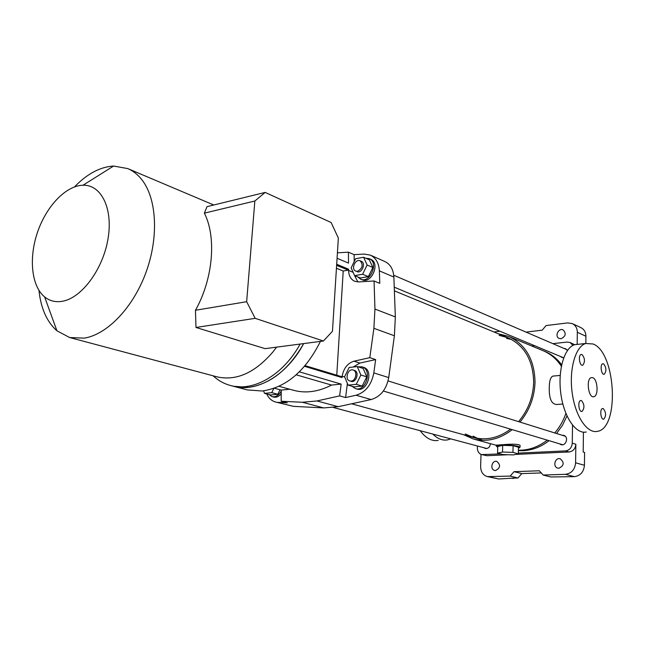 <?xml version="1.0" encoding="UTF-8"?>
<svg xmlns="http://www.w3.org/2000/svg" width="645" height="645" viewBox="0 0 645 645"><rect width="100%" height="100%" fill="white"/><g stroke="black" fill="none" stroke-linecap="round" stroke-linejoin="round"><path stroke-width="0.97" d="M499.899 331.232L493.941 331.965M583.427 432.166L583.193 452.016L584.588 452.435L584.443 465.279C583.749 472.003 580.387 475.792 574.356 476.647L550.782 476.969L543.138 475.043L565.431 474.317C571.502 473.446 574.897 469.608 575.606 462.804L575.848 444.26C575.38 448.767 573.123 451.331 569.084 451.968L515.71 454.403M481.017 454.37L480.63 466.512C480.759 471.834 482.992 475.196 487.338 476.591L498.722 478.985L513.307 478.13M585.837 343.422L585.918 336.23C585.821 332.191 584.168 329.329 580.96 327.652L572.349 323.621L567.729 322.911L546.065 325.564L542.219 330.167L526.038 332.111M574.663 344.688L570.075 342.511L567.132 342.068L552.894 343.656M577.162 344.414L577.323 332.28C577.235 328.192 575.574 325.306 572.349 323.621M561.053 338.722C565.738 336.392 566.431 333.457 563.133 329.918C558.489 327.563 554.329 336.545 559.183 338.448L561.053 338.722M477.437 446.001L477.373 447.985C477.445 451.427 478.864 453.628 481.646 454.58L500.576 453.919M487.338 476.591L510.171 476.107L517.983 477.985L511.824 478.179L513.299 478.534M518.322 453.096L565.48 450.911C569.535 450.275 571.793 447.695 572.268 443.163L572.518 425.168M543.138 475.043L539.357 470.777L514.017 471.672L510.171 476.107M481.646 454.58L486.951 455.717L508.236 454.741M495.57 470.536C500.423 467.972 500.834 464.924 496.811 461.417C491.95 459.95 489.684 469.455 494.659 470.447L495.57 470.536M558.917 468.246C564.069 465.658 564.52 462.505 560.247 458.797C555.023 457.095 552.442 466.924 557.804 468.125L558.917 468.246M534.584 345.696L531.786 346.01M562.077 435.23L563.754 435.367C569.019 436.762 566.116 446.421 560.973 444.623L559.505 443.8M490.418 443.671C489.95 447.122 488.249 448.718 485.33 448.485L483.976 447.751M564.036 348.445L565.641 348.735L567.463 350.461M563.73 357.701L561.835 357.451L560.529 356.516M518.378 450.629L523.321 450.702C532.488 450.202 541.074 446.856 549.08 440.672M556.554 433.513L562.505 425.249L566.995 415.96M561.658 364.812C557.111 358.685 551.515 354.234 544.872 351.436L543.066 350.686C550.516 353.831 556.619 359.023 561.36 366.255C556.619 359.023 550.516 353.831 543.066 350.686L508.663 336.408C525.723 344.462 534.512 359.741 535.028 382.243C534.471 397.288 529.448 410.567 519.967 422.088M572.945 345.381L570.075 342.511M521.45 450.186L518.395 450.21C528.61 450.412 538.228 447.05 547.242 440.124C539.228 446.324 530.625 449.678 521.45 450.186M565.891 413.405C563.359 420.717 559.634 427.224 554.74 432.94C559.634 427.224 563.359 420.717 565.891 413.405M541.268 472.938L521.805 473.591L517.983 477.985M514.017 471.672L521.805 473.591M593.102 343.995C615.886 352.355 619.901 428.28 597.415 431.36C587.127 433.803 575.243 416.186 572.163 392.757C568.946 369.367 575.421 346.671 585.628 343.487L593.102 343.995M581.451 400.561C584.531 404.383 584.733 408.011 582.048 411.454C578.847 412.518 577.42 401.085 580.685 400.521L581.451 400.561M603.22 408.583C606.147 412.308 606.332 415.84 603.784 419.161C600.761 420.121 599.463 409.003 602.543 408.535L603.22 408.583M603.567 363.828C606.413 367.513 606.647 370.98 604.26 374.237C601.325 375.358 599.761 364.409 602.769 363.772L603.567 363.828M582.016 354.516C585.007 358.281 585.249 361.845 582.749 365.223C579.645 366.465 577.928 355.21 581.105 354.46L582.016 354.516M592.771 377.688C597.73 379.22 598.737 395.917 593.9 396.691C588.442 398.626 585.765 378.688 591.344 377.591L592.771 377.688M420.177 430.699C425.732 438.189 431.739 441.438 438.197 440.43M497.73 447.307L496.319 446.106L501.842 445.123C508.478 444.905 513.992 445.308 518.387 446.332L519.918 447.557L518.443 448.098M502.689 445.356L497.755 446.501L497.561 453.121L502.971 454.556L513.267 454.918L518.298 453.854L518.467 447.211L513.122 445.711L502.689 445.356L502.503 452.032L497.561 453.121M553.934 376.011L552.821 376.108C550.507 377.252 549.33 381.058 549.274 387.516C548.984 398.457 551.427 404.125 556.603 404.496L562.843 404.036M512.243 429.643C499.69 439.261 486.741 442.381 473.39 438.995L463.553 434.714M498.206 333.731L508.663 336.408M519.934 447.017L519.943 446.413C521.999 443.575 510.066 444.042 501.85 444.752L496.344 445.179M499.093 335.336L507.978 337.762C524.611 345.583 533.173 360.45 533.665 382.364C533.101 397.272 528.062 410.365 518.548 421.645M510.606 429.151C498.601 437.955 486.29 440.745 473.68 437.512L465.238 433.988M586.249 431.997C575.856 434.432 563.891 416.944 560.836 393.676C557.643 370.44 564.222 347.881 574.526 344.704L578.67 344.245M432.827 434.077C437.568 438.818 442.454 440.753 447.493 439.906L450.734 438.866M518.298 453.854L512.944 452.403L513.122 445.711M512.944 452.403L502.503 452.032M477.647 438.374L473.035 436.149M506.575 338.415L511.582 339.488M353.137 272.343L348.59 270.457C348.8 275.867 350.856 279.487 354.766 281.309L358.636 281.921L374.06 280.978L379.776 283.349L379.365 270.844C378.881 263.079 375.882 257.839 370.351 255.13L384.855 261.523C390.362 264.216 393.369 269.392 393.869 277.052L395.345 316.921L394.393 335.771L388.717 377.591C386.428 389.378 380.566 396.699 371.133 399.553L338.238 406.689L323.685 407.914L293.354 406.342L275.544 401.996L293.354 406.342M353.218 367.021L359.878 363.07L375.648 359.596L373.818 372.891C371.472 384.863 365.554 392.313 356.056 395.232L345.591 397.554L347.397 383.436M266.724 393.95C268.715 398.223 271.65 400.908 275.544 401.996M296.208 374.818L331.554 385.065L341.157 384.106L339.633 395.885L316.961 400.956L302.311 402.262L281.172 401.238L287.235 402.819L277.89 402.351M370.351 255.13L364.199 254.057L354.129 254.654L354.21 261.604M363.595 257.266L369.319 259.758L372.866 267.473L368.368 276.641L360.378 278.003L354.613 275.633L351.146 267.877L355.613 258.734L363.595 257.266L367.134 265.022L362.619 274.246L354.613 275.633L357.878 281.938M337.416 252.84L348.405 252.163L348.518 263.104L337.077 258.274M359.878 363.07L354 361.184C347.599 363.2 343.648 368.214 342.164 376.253L341.995 377.583L304.553 366.328M354 361.184L369.811 357.661L373.89 328.313L394.393 335.771M374.06 280.978L374.947 309.068L373.89 328.313M348.59 270.457L348.574 269.199L348.211 270.142L343.213 271.029L336.771 375.205M331.554 385.065C318.42 391.805 305.819 393.563 293.757 390.338L278.979 386.291M274.327 388.201L281.252 390.08L289.726 389.233M281.252 390.08L281.172 401.238M354.129 254.654L348.405 252.163M375.648 359.596L369.811 357.661M339.633 395.885L345.591 397.554M299.393 371.842L341.157 384.106M336.698 264.257L348.574 269.199M320.42 341.399C305.553 370.988 286.154 387.524 262.217 391.007L247.228 389.894L233.401 386.266L248.422 387.355C270.199 384.323 288.613 369.738 303.674 343.592C286.872 375.398 256.508 392.926 233.401 386.266L230.523 385.508C224 383.759 218.187 380.526 213.1 375.809M351.106 381.09L349.792 380.969C344.357 379.615 347.897 368.093 353.146 370.012C357.765 371.141 355.976 380.889 351.106 381.09M351.985 386.282L355.403 388.58C365.788 392.249 372.705 369.625 362.055 366.844L358.031 366.811M355.403 388.58L356.87 389.016C367.255 392.684 374.164 370.093 363.522 367.311L362.055 366.844M349.155 367.473L357.282 366.57L360.869 375.011L356.258 384.331L348.106 385.138L344.591 376.712L349.155 367.473M360.869 375.011L366.771 376.833L363.175 368.44L357.282 366.57M366.771 376.833L362.176 386.097L356.258 384.331M362.176 386.097L354.041 386.887L348.106 385.138M353.146 370.012L354.395 370.407C359.757 371.786 356.258 383.211 351.041 381.34M372.866 267.473L367.134 265.022M368.368 276.641L362.619 274.246M360.095 260.79C363.474 264.74 362.627 268.247 357.572 271.303L355.734 271.118C350.711 269.304 355.298 258.435 360.095 260.79L361.305 261.306C366.271 263.144 361.716 273.923 356.951 271.626M357.854 276.963L360.619 279.18C370.109 283.719 379.155 262.378 369.295 258.677L365.796 258.218M360.619 279.18L362.055 279.769C371.536 284.308 380.566 262.991 370.714 259.298L369.295 258.677M273.851 388.379L271.763 392.66L264.523 393.369L263.595 390.854M280.043 389.749L277.842 394.272L271.763 392.66M277.842 394.272L270.61 394.974L264.523 393.369M268.9 394.522L272.069 396.667C275.713 397.304 278.769 395.433 281.244 391.031M272.069 396.667L273.585 397.062C276.318 397.659 278.866 396.57 281.228 393.813M300.119 344.059C283.139 375.156 253.292 392.047 230.523 385.508M305.125 365.659L341.729 376.696L341.681 377.494M336.682 264.442L348.268 269.255M336.625 265.337L348.211 270.142M336.448 268.239L343.213 271.029M74.498 186.889C87.123 173.819 100.152 166.87 113.593 166.039L127.734 168.579C132.886 170.772 137.45 174.303 141.408 179.157C156.622 197.692 159.073 236.239 146.213 271.803C133.402 307.391 107.247 334.626 84.14 338.149L69.636 337.52L56.929 330.804C46.875 321.887 40.885 308.423 38.958 290.395M69.636 337.52L216.881 376.817C236.247 381.219 254.985 372.866 273.085 351.767L276.568 347.147M195.983 327.467L255.17 318.332L323.411 341.003L265.135 348.647L195.983 327.467L195.467 310.269L246.656 301.699L254.848 201.014L204.368 213.148C216.647 237.183 213.124 278.866 195.467 310.269M323.411 341.003L332.457 331.312L338.351 238.061L331.111 222.509L265.151 192.42L207.013 206.658L204.368 213.148M62.678 301.223C55.768 302.481 49.746 301.038 44.618 296.902C31.363 286.066 28.638 257.903 37.587 232.023C46.456 206.11 65.911 185.599 83.02 185.228C101.297 184.535 113.238 208.585 107.997 238.916C102.982 269.223 81.818 297.821 62.678 301.223M254.848 201.014L265.151 192.42M255.17 318.332L246.656 301.699M574.356 476.647L565.431 474.317M498.722 478.985L489.321 476.784M585.918 336.23L577.323 332.28M572.268 443.163L575.848 444.26M584.443 465.279L575.606 462.804M483.145 454.733L486.951 455.717M565.48 450.911L569.084 451.968M374.947 309.068L395.345 316.921M379.365 270.844L393.869 277.052M373.818 372.891L388.717 377.591M316.961 400.956L338.238 406.689M356.056 395.232L371.133 399.553M302.311 402.262L323.685 407.914M344.72 377.019L342.164 376.253M473.39 438.995L496.344 445.3M560.183 375.43L552.821 376.108M574.526 344.704L585.628 343.487M582.048 411.454L581.637 411.486M604.26 374.237L603.849 374.277M582.749 365.223L582.274 365.272M496.319 446.106L496.352 444.994M593.182 396.748L593.9 396.691M351.622 403.786L481.444 439.656M394.385 290.847L507.978 337.762M383.356 391.023L562.65 444.744M388.072 380.921L565.205 436.205M394.248 287.178L563.44 357.725M393.74 275.246L566.939 349.695M333.457 407.519L486.862 448.525M213.777 204.997L127.734 168.579M44.618 296.902L56.929 330.804M83.02 185.228L113.593 166.039"/></g></svg>
